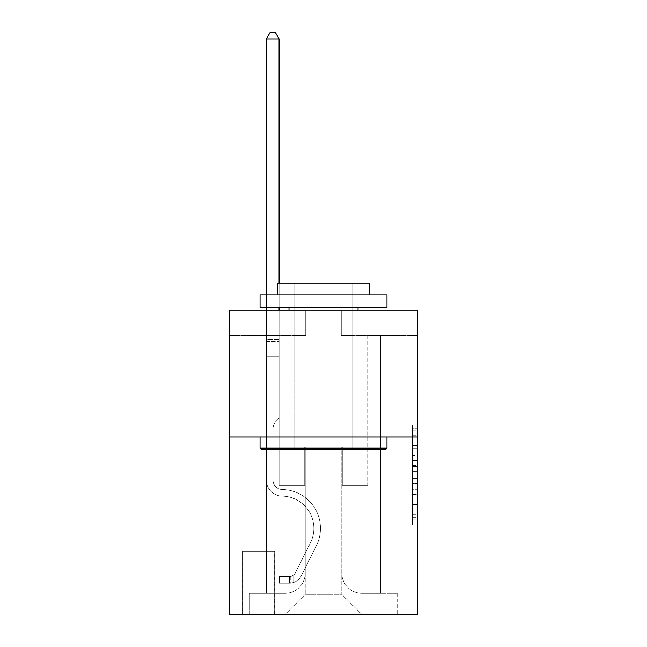 <?xml version="1.0" encoding="UTF-8"?>
<svg xmlns="http://www.w3.org/2000/svg" width="647" height="647" viewBox="0 0 647 647"><rect width="100%" height="100%" fill="white"/><g stroke="black" fill="none" stroke-linecap="round" stroke-linejoin="round"><path stroke-width="0.49" stroke-dasharray="3.23 2.43" d="M412.341 455.609L412.341 471.55L417.42 471.55L417.42 519.889L417.42 430.19L417.42 471.55L412.341 471.55L412.341 428.694L412.341 524.871L412.341 425.208L412.341 517.891L417.42 517.891L412.341 517.891L417.42 517.891L412.341 517.891L412.341 501.951L412.341 524.871L417.42 524.871L417.42 425.208L417.42 517.649L417.42 478.529L412.341 478.529L417.42 478.529L417.42 501.951L417.42 432.188L412.341 432.188L417.42 432.188L417.42 524.871L417.42 430.19L417.42 524.871L412.341 524.871L412.341 425.208L417.42 425.208L417.42 430.19L417.42 425.208L417.42 430.19L417.42 425.208L417.42 428.694L417.42 425.208L412.341 425.208L412.341 432.188L417.42 432.188L412.341 432.188L412.341 455.609L417.42 455.609M363.096 310.05L363.096 436.968L283.904 436.968L363.096 436.968L283.904 436.968L363.096 436.968L363.096 310.05L283.904 310.05L283.904 436.968L283.904 310.05L363.096 310.05M274.765 551.187L242.269 551.187L274.765 551.187L274.765 614.65L242.269 614.65L274.765 614.65M242.269 551.187L242.269 614.65M417.42 465.573L417.42 460.591L417.42 465.573L412.341 465.573L412.341 445.516L412.341 504.563L412.341 489.739L417.42 489.739L412.341 489.739L412.341 524.871L417.42 524.871L412.341 524.871L417.42 524.871L412.341 524.871L412.341 425.208L417.42 425.208L412.341 425.208L417.42 425.208L412.341 425.208L412.341 465.573L417.42 465.573M417.42 436.968L417.42 614.65L229.58 614.65L229.58 436.968L417.42 436.968L417.42 310.05L341.268 310.05L417.42 310.05L417.42 335.429L417.42 310.05L229.58 310.05L305.732 310.05L229.58 310.05L229.58 436.968L417.42 436.968L229.58 436.968M266.386 335.429L266.386 593.331L284.915 593.331A20.308 20.308 0 0 0 305.222 573.024L305.222 447.117L305.222 594.342L305.222 447.117L305.222 594.342L305.222 447.117L341.778 447.117L341.778 573.024A20.308 20.308 0 0 0 362.085 593.331L380.614 593.331L380.614 335.429L380.614 593.331L380.614 335.429L380.614 593.331L380.614 335.429L380.614 593.331L380.614 335.429L380.614 593.331L380.614 335.429L380.614 593.331L380.614 335.429L380.614 593.331L380.614 335.429L380.614 593.331L380.614 335.429L380.614 593.331L380.614 335.429L380.614 593.331L380.614 335.429L380.614 593.331L380.614 335.429L380.614 593.331L380.614 335.429L380.614 593.331L397.622 593.331L362.085 593.331L380.614 593.331L362.085 593.331L380.614 593.331L362.085 593.331L380.614 593.331L362.085 593.331L380.614 593.331L362.085 593.331L380.614 593.331L362.085 593.331L380.614 593.331L362.085 593.331L380.614 593.331L362.085 593.331L380.614 593.331L362.085 593.331L380.614 593.331L362.085 593.331L380.614 593.331L362.085 593.331L380.614 593.331L380.614 335.429L367.925 335.429L380.614 335.429L367.925 335.429L380.614 335.429L367.925 335.429L380.614 335.429L367.925 335.429L380.614 335.429L367.925 335.429L380.614 335.429L367.925 335.429L380.614 335.429L367.925 335.429L380.614 335.429L367.925 335.429L380.614 335.429L367.925 335.429L380.614 335.429L367.925 335.429L380.614 335.429L367.925 335.429L380.614 335.429L367.925 335.429L380.614 335.429L367.925 335.429L380.614 335.429L380.614 593.331L362.085 593.331A20.308 20.308 0 0 1 341.778 573.024A20.308 20.308 0 0 0 362.085 593.331A20.308 20.308 0 0 1 341.778 573.024A20.308 20.308 0 0 0 362.085 593.331A20.308 20.308 0 0 1 341.778 573.024A20.308 20.308 0 0 0 362.085 593.331A20.308 20.308 0 0 1 341.778 573.024A20.308 20.308 0 0 0 362.085 593.331A20.308 20.308 0 0 1 341.778 573.024A20.308 20.308 0 0 0 362.085 593.331A20.308 20.308 0 0 1 341.778 573.024A20.308 20.308 0 0 0 362.085 593.331A20.308 20.308 0 0 1 341.778 573.024A20.308 20.308 0 0 0 362.085 593.331A20.308 20.308 0 0 1 341.778 573.024A20.308 20.308 0 0 0 362.085 593.331A20.308 20.308 0 0 1 341.778 573.024A20.308 20.308 0 0 0 362.085 593.331A20.308 20.308 0 0 1 341.778 573.024A20.308 20.308 0 0 0 362.085 593.331A20.308 20.308 0 0 1 341.778 573.024A20.308 20.308 0 0 0 362.085 593.331A20.308 20.308 0 0 1 341.778 573.024L341.778 447.117L341.778 594.342L305.222 594.342L341.778 594.342L362.085 614.65L397.622 614.65L284.915 614.65L362.085 614.65L341.778 594.342L362.085 614.65L341.778 594.342L341.778 447.117L341.778 594.342L341.778 447.117L304.713 447.117L304.713 485.193L279.075 485.193L279.075 335.429L266.386 335.429L266.386 593.331L284.915 593.331A20.308 20.308 0 0 0 305.222 573.024L305.222 447.117L304.713 447.117L304.713 485.193L279.075 485.193L279.075 335.429L266.386 335.429L266.386 593.331L284.915 593.331L249.378 593.331L284.915 593.331L266.386 593.331L266.386 335.429L266.386 593.331L266.386 335.429L266.386 593.331L266.386 335.429L266.386 593.331L266.386 335.429L266.386 593.331L266.386 335.429L266.386 593.331L266.386 335.429L266.386 593.331L266.386 335.429L266.386 593.331L266.386 335.429L266.386 593.331L266.386 335.429L266.386 593.331L266.386 335.429L266.386 593.331L266.386 335.429L279.075 335.429L266.386 335.429L279.075 335.429L266.386 335.429L279.075 335.429L266.386 335.429L279.075 335.429L266.386 335.429L279.075 335.429L266.386 335.429L279.075 335.429L266.386 335.429L279.075 335.429L266.386 335.429L279.075 335.429L266.386 335.429L279.075 335.429L266.386 335.429L279.075 335.429L266.386 335.429L279.075 335.429L266.386 335.429L279.075 335.429L266.386 335.429L266.386 593.331L266.386 335.429M305.222 573.024L305.222 447.117L304.713 447.117L304.713 485.193L279.075 485.193L279.075 335.429L279.075 485.193L279.075 335.429L279.075 485.193L279.075 335.429L279.075 485.193L279.075 335.429L279.075 485.193L279.075 335.429L279.075 485.193L279.075 335.429L279.075 485.193L279.075 335.429L279.075 485.193L279.075 335.429L279.075 485.193L279.075 335.429L279.075 485.193L279.075 335.429L279.075 485.193L279.075 335.429L279.075 485.193L279.075 335.429L279.075 485.193L304.713 485.193L279.075 485.193L304.713 485.193L279.075 485.193L304.713 485.193L279.075 485.193L304.713 485.193L279.075 485.193L304.713 485.193L279.075 485.193L304.713 485.193L279.075 485.193L304.713 485.193L279.075 485.193L304.713 485.193L279.075 485.193L304.713 485.193L279.075 485.193L304.713 485.193L279.075 485.193L304.713 485.193L279.075 485.193L304.713 485.193L304.713 447.117L304.713 485.193L304.713 447.117L304.713 485.193L304.713 447.117L304.713 485.193L304.713 447.117L304.713 485.193L304.713 447.117L304.713 485.193L304.713 447.117L304.713 485.193L304.713 447.117L304.713 485.193L304.713 447.117L304.713 485.193L304.713 447.117L304.713 485.193L304.713 447.117L304.713 485.193L304.713 447.117L304.713 485.193L304.713 447.117L305.222 447.117L304.713 447.117L305.222 447.117L304.713 447.117L305.222 447.117L304.713 447.117L305.222 447.117L304.713 447.117L305.222 447.117L304.713 447.117L305.222 447.117L304.713 447.117L305.222 447.117L304.713 447.117L305.222 447.117L304.713 447.117L305.222 447.117L304.713 447.117L305.222 447.117L304.713 447.117L305.222 447.117L304.713 447.117L305.222 447.117L305.222 573.024A20.308 20.308 0 0 1 284.915 593.331A20.308 20.308 0 0 0 305.222 573.024A20.308 20.308 0 0 1 284.915 593.331A20.308 20.308 0 0 0 305.222 573.024A20.308 20.308 0 0 1 284.915 593.331A20.308 20.308 0 0 0 305.222 573.024A20.308 20.308 0 0 1 284.915 593.331A20.308 20.308 0 0 0 305.222 573.024A20.308 20.308 0 0 1 284.915 593.331A20.308 20.308 0 0 0 305.222 573.024A20.308 20.308 0 0 1 284.915 593.331A20.308 20.308 0 0 0 305.222 573.024A20.308 20.308 0 0 1 284.915 593.331A20.308 20.308 0 0 0 305.222 573.024A20.308 20.308 0 0 1 284.915 593.331A20.308 20.308 0 0 0 305.222 573.024A20.308 20.308 0 0 1 284.915 593.331A20.308 20.308 0 0 0 305.222 573.024A20.308 20.308 0 0 1 284.915 593.331A20.308 20.308 0 0 0 305.222 573.024A20.308 20.308 0 0 1 284.915 593.331A20.308 20.308 0 0 0 305.222 573.024M417.42 335.429L341.268 335.429L417.42 335.429M229.58 335.429L305.732 335.429L229.58 335.429L229.58 310.05L229.58 335.429M242.779 614.65L274.255 614.65L242.779 614.65L242.779 551.187L274.255 551.187L274.255 614.65L274.255 551.187L242.779 551.187L242.779 614.65M249.378 614.65L284.915 614.65L305.222 594.342L284.915 614.65L305.222 594.342L284.915 614.65L249.378 614.65L249.378 593.331L249.378 614.65M342.287 447.117L341.778 447.117L342.287 447.117L341.778 447.117L342.287 447.117L341.778 447.117L342.287 447.117L341.778 447.117L342.287 447.117L341.778 447.117L342.287 447.117L341.778 447.117L342.287 447.117L341.778 447.117L342.287 447.117L341.778 447.117L342.287 447.117L341.778 447.117L342.287 447.117L341.778 447.117L342.287 447.117L341.778 447.117L342.287 447.117L341.778 447.117L342.287 447.117L341.778 447.117L342.287 447.117L342.287 485.193L342.287 447.117M341.268 335.429L341.268 310.05L341.268 335.429M305.732 335.429L305.732 310.05L305.732 335.429M397.622 593.331L397.622 614.65L397.622 593.331M367.925 335.429L367.925 485.193L342.287 485.193L367.925 485.193L342.287 485.193L367.925 485.193L342.287 485.193L367.925 485.193L342.287 485.193L367.925 485.193L342.287 485.193L367.925 485.193L342.287 485.193L367.925 485.193L342.287 485.193L367.925 485.193L342.287 485.193L367.925 485.193L342.287 485.193L367.925 485.193L342.287 485.193L367.925 485.193L342.287 485.193L367.925 485.193L342.287 485.193L367.925 485.193L342.287 485.193L367.925 485.193L367.925 335.429M412.341 471.55L417.42 471.55L412.341 471.55M412.341 428.694L412.341 425.208L412.341 428.694L417.42 428.694L412.341 428.694M412.341 504.312L412.341 483.511L412.341 504.312L417.42 504.312L412.341 504.312M412.341 483.511L412.341 478.529L417.42 478.529L412.341 478.529L412.341 483.511L417.42 483.511L412.341 483.511M412.341 445.516L412.341 432.188L412.341 445.516L417.42 445.516L412.341 445.516M412.341 425.208L417.42 425.208L412.341 425.208L412.341 430.19L412.341 425.208L417.42 425.208M412.341 524.871L417.42 524.871L412.341 524.871L412.341 519.889L412.341 524.871M272.985 471.995L272.985 475.044L266.386 475.044L266.386 471.995L266.386 480.131L266.386 38.949L266.386 356.246L266.386 38.949L279.075 38.949L279.075 339.489L279.075 38.949L266.386 38.949L270.195 32.35L275.274 32.35L270.195 32.35L266.386 38.949L266.386 356.246L266.386 38.949L279.075 38.949L275.274 32.35L279.075 38.949L279.075 356.246L266.386 356.246L266.386 38.949L270.195 32.35L275.274 32.35L270.195 32.35L266.386 38.949L266.386 356.246L266.386 38.949L279.075 38.949L266.386 38.949L270.195 32.35L275.274 32.35L279.075 38.949L275.274 32.35L270.195 32.35L266.386 38.949L266.386 356.246L266.386 38.949L279.075 38.949L279.075 339.489L279.075 38.949L266.386 38.949L270.195 32.35L275.274 32.35L279.075 38.949L275.274 32.35L270.195 32.35L266.386 38.949L266.386 356.246L266.386 38.949L279.075 38.949L279.075 341.39L279.075 38.949L266.386 38.949L270.195 32.35L275.274 32.35L279.075 38.949L275.274 32.35L270.195 32.35L266.386 38.949L266.386 356.246L266.386 38.949L279.075 38.949L279.075 418.18L276.22 421.043A11.031 11.031 0 0 0 272.985 428.84A11.031 11.031 0 0 1 276.22 421.043L279.075 418.18L279.075 356.246L266.386 356.246L266.386 341.39L266.386 480.131A15.989 15.989 0 0 0 282.124 496.12A15.989 15.989 0 0 1 266.386 480.131L266.386 356.246L279.075 356.246L279.075 38.949L266.386 38.949L270.195 32.35L275.274 32.35L279.075 38.949L275.274 32.35L270.195 32.35L266.386 38.949L266.386 341.39L266.386 38.949L279.075 38.949L279.075 418.18L276.22 421.043A11.031 11.031 0 0 0 272.985 428.84A11.031 11.031 0 0 1 276.22 421.043L279.075 418.18L279.075 356.246L266.386 356.246L266.386 480.131A15.989 15.989 0 0 0 282.124 496.12A15.989 15.989 0 0 1 266.386 480.131L266.386 356.246L279.075 356.246L279.075 38.949L266.386 38.949L270.195 32.35L275.274 32.35L279.075 38.949L275.274 32.35L270.195 32.35L266.386 38.949L266.386 356.246L279.075 356.246L279.075 418.18L276.22 421.043A11.031 11.031 0 0 0 272.985 428.84A11.031 11.031 0 0 1 276.22 421.043L279.075 418.18L279.075 341.39L279.075 356.246L266.386 356.246L266.386 480.131A15.989 15.989 0 0 0 282.124 496.12A15.989 15.989 0 0 1 266.386 480.131L266.386 356.246L279.075 356.246L279.075 418.18L276.22 421.043A11.031 11.031 0 0 0 272.985 428.84A11.031 11.031 0 0 1 276.22 421.043L279.075 418.18L279.075 339.489L279.075 356.246L266.386 356.246L266.386 480.131A15.989 15.989 0 0 0 282.124 496.12A32.237 32.237 0 0 1 310.423 542.833A32.237 32.237 0 0 0 282.124 496.12A15.989 15.989 0 0 1 266.386 480.131L266.386 356.246L279.075 356.246L279.075 418.18L276.22 421.043A11.031 11.031 0 0 0 272.985 428.84A11.031 11.031 0 0 1 276.22 421.043L279.075 418.18L279.075 38.949L279.075 356.246L266.386 356.246L266.386 480.131A15.989 15.989 0 0 0 282.124 496.12A15.989 15.989 0 0 1 266.386 480.131L266.386 356.246L279.075 356.246L279.075 418.18L276.22 421.043A11.031 11.031 0 0 0 272.985 428.84A11.031 11.031 0 0 1 276.22 421.043L279.075 418.18L279.075 38.949L266.386 38.949L279.075 38.949L275.274 32.35L279.075 38.949L279.075 356.246L266.386 356.246L266.386 480.131A15.989 15.989 0 0 0 282.124 496.12A15.989 15.989 0 0 1 266.386 480.131L266.386 356.246L279.075 356.246L279.075 418.18L276.22 421.043A11.031 11.031 0 0 0 272.985 428.84A11.031 11.031 0 0 1 276.22 421.043L279.075 418.18L279.075 38.949L266.386 38.949L270.195 32.35L275.274 32.35L270.195 32.35L266.386 38.949L266.386 339.489L266.386 38.949L279.075 38.949L275.274 32.35L279.075 38.949L279.075 356.246L266.386 356.246L266.386 480.131A15.989 15.989 0 0 0 282.124 496.12A32.237 32.237 0 0 1 310.423 542.833A32.237 32.237 0 0 0 282.124 496.12A15.989 15.989 0 0 1 266.386 480.131L266.386 356.246L279.075 356.246L279.075 418.18L276.22 421.043A11.031 11.031 0 0 0 272.985 428.84A11.031 11.031 0 0 1 276.22 421.043L279.075 418.18L279.075 38.949L266.386 38.949L270.195 32.35L275.274 32.35L270.195 32.35L266.386 38.949L266.386 341.39L266.386 38.949L279.075 38.949L275.274 32.35L279.075 38.949L279.075 356.246L266.386 356.246L266.386 480.131A15.989 15.989 0 0 0 282.124 496.12A15.989 15.989 0 0 1 266.386 480.131L266.386 356.246L279.075 356.246L279.075 418.18L276.22 421.043A11.031 11.031 0 0 0 272.985 428.84A11.031 11.031 0 0 1 276.22 421.043L279.075 418.18L279.075 38.949L266.386 38.949L270.195 32.35L275.274 32.35L270.195 32.35L266.386 38.949L266.386 480.131A15.989 15.989 0 0 0 282.124 496.12A15.989 15.989 0 0 1 266.386 480.131L266.386 356.246L279.075 356.246L279.075 418.18L276.22 421.043A11.031 11.031 0 0 0 272.985 428.84A11.031 11.031 0 0 1 276.22 421.043L279.075 418.18L279.075 356.246L266.386 356.246L266.386 480.131A15.989 15.989 0 0 0 282.124 496.12A32.237 32.237 0 0 1 310.423 542.833A32.237 32.237 0 0 0 282.124 496.12A15.989 15.989 0 0 1 266.386 480.131L266.386 356.246L279.075 356.246L279.075 341.39L279.075 418.18L276.22 421.043A11.031 11.031 0 0 0 272.985 428.84A11.031 11.031 0 0 1 276.22 421.043L279.075 418.18L279.075 356.246L266.386 356.246L266.386 480.131A15.989 15.989 0 0 0 282.124 496.12A15.989 15.989 0 0 1 266.386 480.131L266.386 356.246L279.075 356.246L279.075 339.489L279.075 418.18L276.22 421.043A11.031 11.031 0 0 0 272.985 428.84A11.031 11.031 0 0 1 276.22 421.043L279.075 418.18L279.075 356.246L266.386 356.246L266.386 480.131A15.989 15.989 0 0 0 282.124 496.12A15.989 15.989 0 0 1 266.386 480.131L266.386 356.246L279.075 356.246L279.075 38.949L275.274 32.35L279.075 38.949L279.075 418.18L276.22 421.043A11.031 11.031 0 0 0 272.985 428.84A11.031 11.031 0 0 1 276.22 421.043L279.075 418.18L279.075 356.246L266.386 356.246L266.386 480.131L266.386 475.044L272.985 475.044L272.985 471.995L266.386 471.995L272.985 471.995L272.985 480.131L272.985 428.84L272.985 480.131A9.39 9.39 0 0 0 282.229 489.52A9.39 9.39 0 0 1 272.985 480.131L272.985 428.84L272.985 480.131L272.985 471.995L266.386 471.995L272.985 471.995L272.985 480.131A9.39 9.39 0 0 0 282.229 489.52A9.39 9.39 0 0 1 272.985 480.131L272.985 428.84L272.985 480.131A9.39 9.39 0 0 0 282.229 489.52A9.39 9.39 0 0 1 272.985 480.131L272.985 428.84L272.985 480.131L272.985 471.995L266.386 471.995L272.985 471.995L272.985 480.131A9.39 9.39 0 0 0 282.229 489.52A38.836 38.836 0 0 1 316.318 545.793A38.836 38.836 0 0 0 282.229 489.52A9.39 9.39 0 0 1 272.985 480.131L272.985 428.84L272.985 480.131A9.39 9.39 0 0 0 282.229 489.52A9.39 9.39 0 0 1 272.985 480.131L272.985 428.84L272.985 480.131L272.985 471.995L266.386 471.995L272.985 471.995L272.985 480.131A9.39 9.39 0 0 0 282.229 489.52A9.39 9.39 0 0 1 272.985 480.131L272.985 428.84L272.985 480.131A9.39 9.39 0 0 0 282.229 489.52A38.836 38.836 0 0 1 316.318 545.793A38.836 38.836 0 0 0 282.229 489.52A9.39 9.39 0 0 1 272.985 480.131L272.985 428.84L272.985 480.131L272.985 471.995L266.386 471.995L272.985 471.995L272.985 480.131A9.39 9.39 0 0 0 282.229 489.52A9.39 9.39 0 0 1 272.985 480.131L272.985 428.84L272.985 480.131A9.39 9.39 0 0 0 282.229 489.52A9.39 9.39 0 0 1 272.985 480.131L272.985 428.84L272.985 480.131L272.985 471.995L266.386 471.995L272.985 471.995L272.985 480.131A9.39 9.39 0 0 0 282.229 489.52A38.836 38.836 0 0 1 316.318 545.793A38.836 38.836 0 0 0 282.229 489.52A9.39 9.39 0 0 1 272.985 480.131L272.985 428.84L272.985 480.131A9.39 9.39 0 0 0 282.229 489.52A9.39 9.39 0 0 1 272.985 480.131L272.985 428.84L272.985 480.131L272.985 471.995L266.386 471.995M289.484 583.173A13.45 13.45 0 0 0 301.251 575.765L316.318 545.793A38.836 38.836 0 0 0 282.229 489.52A9.39 9.39 0 0 1 272.985 480.131A9.39 9.39 0 0 0 282.229 489.52A38.836 38.836 0 0 1 316.318 545.793A38.836 38.836 0 0 0 282.229 489.52A9.39 9.39 0 0 1 272.985 480.131L272.985 428.84L272.985 480.131A9.39 9.39 0 0 0 282.229 489.52A9.39 9.39 0 0 1 272.985 480.131A9.39 9.39 0 0 0 282.229 489.52A38.836 38.836 0 0 1 316.318 545.793A38.836 38.836 0 0 0 282.229 489.52A9.39 9.39 0 0 1 272.985 480.131A9.39 9.39 0 0 0 282.229 489.52A9.39 9.39 0 0 1 272.985 480.131A9.39 9.39 0 0 0 282.229 489.52A38.836 38.836 0 0 1 316.318 545.793L301.251 575.765L316.318 545.793A38.836 38.836 0 0 0 282.229 489.52A9.39 9.39 0 0 1 272.985 480.131A9.39 9.39 0 0 0 282.229 489.52A38.836 38.836 0 0 1 316.318 545.793A38.836 38.836 0 0 0 282.229 489.52A9.39 9.39 0 0 1 272.985 480.131A9.39 9.39 0 0 0 282.229 489.52A9.39 9.39 0 0 1 272.985 480.131A9.39 9.39 0 0 0 282.229 489.52A38.836 38.836 0 0 1 316.318 545.793A38.836 38.836 0 0 0 282.229 489.52A9.39 9.39 0 0 1 272.985 480.131A9.39 9.39 0 0 0 282.229 489.52A38.836 38.836 0 0 1 316.318 545.793L301.251 575.765A13.45 13.45 0 0 1 293.293 582.543A13.45 13.45 0 0 0 301.251 575.765L316.318 545.793A38.836 38.836 0 0 0 282.229 489.52A9.39 9.39 0 0 1 272.985 480.131A9.39 9.39 0 0 0 282.229 489.52A9.39 9.39 0 0 1 272.985 480.131A9.39 9.39 0 0 0 282.229 489.52A38.836 38.836 0 0 1 316.318 545.793A38.836 38.836 0 0 0 282.229 489.52A9.39 9.39 0 0 1 272.985 480.131A9.39 9.39 0 0 0 282.229 489.52A38.836 38.836 0 0 1 316.318 545.793A38.836 38.836 0 0 0 282.229 489.52A9.39 9.39 0 0 1 272.985 480.131A9.39 9.39 0 0 0 282.229 489.52A9.39 9.39 0 0 1 272.985 480.131A9.39 9.39 0 0 0 282.229 489.52A38.836 38.836 0 0 1 316.318 545.793L301.251 575.765L316.318 545.793A38.836 38.836 0 0 0 282.229 489.52A9.39 9.39 0 0 1 272.985 480.131A9.39 9.39 0 0 0 282.229 489.52A38.836 38.836 0 0 1 316.318 545.793A38.836 38.836 0 0 0 282.229 489.52A38.836 38.836 0 0 1 316.318 545.793L301.251 575.765L316.318 545.793A38.836 38.836 0 0 0 282.229 489.52A38.836 38.836 0 0 1 316.318 545.793A38.836 38.836 0 0 0 282.229 489.52A38.836 38.836 0 0 1 316.318 545.793L301.251 575.765A13.45 13.45 0 0 1 293.293 582.543C289.379 583.376 289.379 583.376 293.293 582.543C289.379 583.376 289.379 583.376 293.293 582.543A13.45 13.45 0 0 0 301.251 575.765L316.318 545.793A38.836 38.836 0 0 0 282.229 489.52A38.836 38.836 0 0 1 316.318 545.793L301.251 575.765L316.318 545.793A38.836 38.836 0 0 0 282.229 489.52A38.836 38.836 0 0 1 316.318 545.793A38.836 38.836 0 0 0 282.229 489.52A38.836 38.836 0 0 1 316.318 545.793L301.251 575.765L316.318 545.793A38.836 38.836 0 0 0 282.229 489.52A38.836 38.836 0 0 1 316.318 545.793L301.251 575.765A13.45 13.45 0 0 1 293.293 582.543C289.379 583.376 289.379 583.376 293.293 582.543C289.379 583.376 289.379 583.376 293.293 582.543A13.45 13.45 0 0 0 301.251 575.765L316.318 545.793A38.836 38.836 0 0 0 282.229 489.52A38.836 38.836 0 0 1 316.318 545.793A38.836 38.836 0 0 0 282.229 489.52A38.836 38.836 0 0 1 316.318 545.793L301.251 575.765L316.318 545.793A38.836 38.836 0 0 0 282.229 489.52A38.836 38.836 0 0 1 316.318 545.793L301.251 575.765L316.318 545.793A38.836 38.836 0 0 0 282.229 489.52A38.836 38.836 0 0 1 316.318 545.793A38.836 38.836 0 0 0 282.229 489.52A38.836 38.836 0 0 1 316.318 545.793L301.251 575.765A13.45 13.45 0 0 1 293.293 582.543C289.379 583.376 289.379 583.376 293.293 582.543C289.379 583.376 289.379 583.376 293.293 582.543A13.45 13.45 0 0 0 301.251 575.765L316.318 545.793A38.836 38.836 0 0 0 282.229 489.52A38.836 38.836 0 0 1 316.318 545.793L301.251 575.765A13.45 13.45 0 0 1 293.293 582.543C289.379 583.376 289.379 583.376 293.293 582.543C289.379 583.376 289.379 583.376 293.293 582.543A13.45 13.45 0 0 0 301.251 575.765L316.318 545.793L301.251 575.765A13.45 13.45 0 0 1 293.293 582.543C289.379 583.376 289.379 583.376 293.293 582.543C289.379 583.376 289.379 583.376 293.293 582.543A13.45 13.45 0 0 0 301.251 575.765L316.318 545.793L301.251 575.765A13.45 13.45 0 0 1 293.293 582.543C289.379 583.376 289.379 583.376 293.293 582.543C289.379 583.376 289.379 583.376 293.293 582.543A13.45 13.45 0 0 0 301.251 575.765L316.318 545.793L301.251 575.765A13.45 13.45 0 0 1 293.293 582.543C289.379 583.376 289.379 583.376 293.293 582.543C289.379 583.376 289.379 583.376 293.293 582.543A13.45 13.45 0 0 0 301.251 575.765L316.318 545.793L301.251 575.765A13.45 13.45 0 0 1 293.293 582.543C289.379 583.376 289.379 583.376 293.293 582.543C289.379 583.376 289.379 583.376 293.293 582.543A13.45 13.45 0 0 0 301.251 575.765L316.318 545.793L301.251 575.765A13.45 13.45 0 0 1 293.293 582.543C289.379 583.376 289.379 583.376 293.293 582.543C289.379 583.376 289.379 583.376 293.293 582.543A13.45 13.45 0 0 0 301.251 575.765L316.318 545.793L301.251 575.765A13.45 13.45 0 0 1 293.293 582.543C289.379 583.376 289.379 583.376 293.293 582.543C289.379 583.376 289.379 583.376 293.293 582.543A13.45 13.45 0 0 0 301.251 575.765L316.318 545.793L301.251 575.765A13.45 13.45 0 0 1 293.293 582.543C289.379 583.376 289.379 583.376 293.293 582.543C289.379 583.376 289.379 583.376 293.293 582.543A13.45 13.45 0 0 0 301.251 575.765L316.318 545.793L301.251 575.765A13.45 13.45 0 0 1 293.293 582.543C289.379 583.376 289.379 583.376 293.293 582.543C289.379 583.376 289.379 583.376 293.293 582.543A13.45 13.45 0 0 0 301.251 575.765A13.45 13.45 0 0 1 289.484 583.173L289.484 576.566A6.85 6.85 0 0 0 295.356 572.797L310.423 542.833A32.237 32.237 0 0 0 282.124 496.12A32.237 32.237 0 0 1 310.423 542.833A32.237 32.237 0 0 0 282.124 496.12A15.989 15.989 0 0 1 266.386 480.131A15.989 15.989 0 0 0 282.124 496.12A15.989 15.989 0 0 1 266.386 480.131A15.989 15.989 0 0 0 282.124 496.12A32.237 32.237 0 0 1 310.423 542.833A32.237 32.237 0 0 0 282.124 496.12A15.989 15.989 0 0 1 266.386 480.131A15.989 15.989 0 0 0 282.124 496.12A15.989 15.989 0 0 1 266.386 480.131A15.989 15.989 0 0 0 282.124 496.12A32.237 32.237 0 0 1 310.423 542.833L295.356 572.797L310.423 542.833A32.237 32.237 0 0 0 282.124 496.12A15.989 15.989 0 0 1 266.386 480.131A15.989 15.989 0 0 0 282.124 496.12A32.237 32.237 0 0 1 310.423 542.833A32.237 32.237 0 0 0 282.124 496.12A15.989 15.989 0 0 1 266.386 480.131A15.989 15.989 0 0 0 282.124 496.12A15.989 15.989 0 0 1 266.386 480.131A15.989 15.989 0 0 0 282.124 496.12A32.237 32.237 0 0 1 310.423 542.833A32.237 32.237 0 0 0 282.124 496.12A15.989 15.989 0 0 1 266.386 480.131A15.989 15.989 0 0 0 282.124 496.12A32.237 32.237 0 0 1 310.423 542.833L295.356 572.797A6.85 6.85 0 0 1 293.293 575.24C289.452 577.011 289.452 577.011 293.293 575.24C289.452 577.011 289.452 577.011 293.293 575.24A6.85 6.85 0 0 0 295.356 572.797L310.423 542.833A32.237 32.237 0 0 0 282.124 496.12A15.989 15.989 0 0 1 266.386 480.131A15.989 15.989 0 0 0 282.124 496.12A15.989 15.989 0 0 1 266.386 480.131A15.989 15.989 0 0 0 282.124 496.12A32.237 32.237 0 0 1 310.423 542.833A32.237 32.237 0 0 0 282.124 496.12A15.989 15.989 0 0 1 266.386 480.131A15.989 15.989 0 0 0 282.124 496.12A32.237 32.237 0 0 1 310.423 542.833A32.237 32.237 0 0 0 282.124 496.12A15.989 15.989 0 0 1 266.386 480.131A15.989 15.989 0 0 0 282.124 496.12A15.989 15.989 0 0 1 266.386 480.131A15.989 15.989 0 0 0 282.124 496.12A32.237 32.237 0 0 1 310.423 542.833L295.356 572.797L310.423 542.833A32.237 32.237 0 0 0 282.124 496.12A15.989 15.989 0 0 1 266.386 480.131A15.989 15.989 0 0 0 282.124 496.12A32.237 32.237 0 0 1 310.423 542.833A32.237 32.237 0 0 0 282.124 496.12A32.237 32.237 0 0 1 310.423 542.833L295.356 572.797L310.423 542.833A32.237 32.237 0 0 0 282.124 496.12A32.237 32.237 0 0 1 310.423 542.833A32.237 32.237 0 0 0 282.124 496.12A32.237 32.237 0 0 1 310.423 542.833L295.356 572.797A6.85 6.85 0 0 1 293.293 575.24C289.452 577.011 289.452 577.011 293.293 575.24C289.452 577.011 289.452 577.011 293.293 575.24A6.85 6.85 0 0 0 295.356 572.797L310.423 542.833A32.237 32.237 0 0 0 282.124 496.12A32.237 32.237 0 0 1 310.423 542.833L295.356 572.797L310.423 542.833A32.237 32.237 0 0 0 282.124 496.12A32.237 32.237 0 0 1 310.423 542.833A32.237 32.237 0 0 0 282.124 496.12A32.237 32.237 0 0 1 310.423 542.833L295.356 572.797L310.423 542.833A32.237 32.237 0 0 0 282.124 496.12A32.237 32.237 0 0 1 310.423 542.833L295.356 572.797A6.85 6.85 0 0 1 293.293 575.24C289.452 577.011 289.452 577.011 293.293 575.24C289.452 577.011 289.452 577.011 293.293 575.24A6.85 6.85 0 0 0 295.356 572.797L310.423 542.833A32.237 32.237 0 0 0 282.124 496.12A32.237 32.237 0 0 1 310.423 542.833A32.237 32.237 0 0 0 282.124 496.12A32.237 32.237 0 0 1 310.423 542.833L295.356 572.797L310.423 542.833A32.237 32.237 0 0 0 282.124 496.12A32.237 32.237 0 0 1 310.423 542.833L295.356 572.797L310.423 542.833A32.237 32.237 0 0 0 282.124 496.12A32.237 32.237 0 0 1 310.423 542.833A32.237 32.237 0 0 0 282.124 496.12A32.237 32.237 0 0 1 310.423 542.833L295.356 572.797A6.85 6.85 0 0 1 293.293 575.24C289.452 577.011 289.452 577.011 293.293 575.24C289.452 577.011 289.452 577.011 293.293 575.24A6.85 6.85 0 0 0 295.356 572.797L310.423 542.833A32.237 32.237 0 0 0 282.124 496.12A32.237 32.237 0 0 1 310.423 542.833L295.356 572.797A6.85 6.85 0 0 1 293.293 575.24C289.452 577.011 289.452 577.011 293.293 575.24C289.452 577.011 289.452 577.011 293.293 575.24A6.85 6.85 0 0 0 295.356 572.797L310.423 542.833L295.356 572.797A6.85 6.85 0 0 1 293.293 575.24C289.452 577.011 289.452 577.011 293.293 575.24C289.452 577.011 289.452 577.011 293.293 575.24A6.85 6.85 0 0 0 295.356 572.797L310.423 542.833L295.356 572.797A6.85 6.85 0 0 1 293.293 575.24C289.452 577.011 289.452 577.011 293.293 575.24C289.452 577.011 289.452 577.011 293.293 575.24A6.85 6.85 0 0 0 295.356 572.797L310.423 542.833L295.356 572.797A6.85 6.85 0 0 1 293.293 575.24C289.452 577.011 289.452 577.011 293.293 575.24C289.452 577.011 289.452 577.011 293.293 575.24A6.85 6.85 0 0 0 295.356 572.797L310.423 542.833L295.356 572.797A6.85 6.85 0 0 1 293.293 575.24C289.452 577.011 289.452 577.011 293.293 575.24C289.452 577.011 289.452 577.011 293.293 575.24A6.85 6.85 0 0 0 295.356 572.797L310.423 542.833L295.356 572.797A6.85 6.85 0 0 1 293.293 575.24C289.452 577.011 289.452 577.011 293.293 575.24C289.452 577.011 289.452 577.011 293.293 575.24A6.85 6.85 0 0 0 295.356 572.797L310.423 542.833L295.356 572.797A6.85 6.85 0 0 1 293.293 575.24C289.452 577.011 289.452 577.011 293.293 575.24C289.452 577.011 289.452 577.011 293.293 575.24A6.85 6.85 0 0 0 295.356 572.797L310.423 542.833L295.356 572.797A6.85 6.85 0 0 1 293.293 575.24C289.452 577.011 289.452 577.011 293.293 575.24C289.452 577.011 289.452 577.011 293.293 575.24A6.85 6.85 0 0 0 295.356 572.797L310.423 542.833L295.356 572.797A6.85 6.85 0 0 1 293.293 575.24C289.452 577.011 289.452 577.011 293.293 575.24C289.452 577.011 289.452 577.011 293.293 575.24A6.85 6.85 0 0 0 295.356 572.797A6.85 6.85 0 0 1 289.484 576.566L289.484 583.173L279.334 583.173L289.484 583.173A13.45 13.45 0 0 0 301.251 575.765A13.45 13.45 0 0 1 289.484 583.173L289.484 576.566L279.334 576.574L289.484 576.566A6.85 6.85 0 0 0 295.356 572.797A6.85 6.85 0 0 1 289.484 576.566L289.484 583.173L279.334 583.173L279.334 576.574L279.334 583.173L289.484 583.173A13.45 13.45 0 0 0 301.251 575.765A13.45 13.45 0 0 1 289.484 583.173L289.484 576.566L279.334 576.574L289.484 576.566A6.85 6.85 0 0 0 295.356 572.797A6.85 6.85 0 0 1 289.484 576.566L289.484 583.173L279.334 583.173L279.334 576.574L279.334 583.173L289.484 583.173A13.45 13.45 0 0 0 301.251 575.765A13.45 13.45 0 0 1 289.484 583.173L289.484 576.566L279.334 576.574L289.484 576.566A6.85 6.85 0 0 0 295.356 572.797A6.85 6.85 0 0 1 289.484 576.566L289.484 583.173L279.334 583.173L279.334 576.574L279.334 583.173L289.484 583.173A13.45 13.45 0 0 0 301.251 575.765A13.45 13.45 0 0 1 289.484 583.173L289.484 576.566L279.334 576.574L289.484 576.566A6.85 6.85 0 0 0 295.356 572.797A6.85 6.85 0 0 1 289.484 576.566L289.484 583.173L279.334 583.173L279.334 576.574L279.334 583.173L289.484 583.173A13.45 13.45 0 0 0 301.251 575.765A13.45 13.45 0 0 1 289.484 583.173L289.484 576.566L279.334 576.574L289.484 576.566A6.85 6.85 0 0 0 295.356 572.797A6.85 6.85 0 0 1 289.484 576.566L289.484 583.173L279.334 583.173L279.334 576.574L279.334 583.173L289.484 583.173A13.45 13.45 0 0 0 301.251 575.765A13.45 13.45 0 0 1 289.484 583.173L289.484 576.566L279.334 576.574L289.484 576.566A6.85 6.85 0 0 0 295.356 572.797A6.85 6.85 0 0 1 289.484 576.566L289.484 583.173L279.334 583.173L279.334 576.574L279.334 583.173L289.484 583.173A13.45 13.45 0 0 0 301.251 575.765A13.45 13.45 0 0 1 289.484 583.173L289.484 576.566L279.334 576.574L289.484 576.566A6.85 6.85 0 0 0 295.356 572.797A6.85 6.85 0 0 1 289.484 576.566L289.484 583.173L279.334 583.173L279.334 576.574L279.334 583.173L289.484 583.173A13.45 13.45 0 0 0 301.251 575.765A13.45 13.45 0 0 1 289.484 583.173L289.484 576.566L279.334 576.574L289.484 576.566A6.85 6.85 0 0 0 295.356 572.797A6.85 6.85 0 0 1 289.484 576.566L289.484 583.173L279.334 583.173L279.334 576.574L279.334 583.173L289.484 583.173A13.45 13.45 0 0 0 301.251 575.765A13.45 13.45 0 0 1 289.484 583.173L289.484 576.566L279.334 576.574L289.484 576.566A6.85 6.85 0 0 0 295.356 572.797A6.85 6.85 0 0 1 289.484 576.566L289.484 583.173L279.334 583.173L279.334 576.574L279.334 583.173L289.484 583.173A13.45 13.45 0 0 0 301.251 575.765A13.45 13.45 0 0 1 289.484 583.173L289.484 576.566L279.334 576.574L289.484 576.566A6.85 6.85 0 0 0 295.356 572.797A6.85 6.85 0 0 1 289.484 576.566L289.484 583.173L279.334 583.173L279.334 576.574L279.334 583.173L289.484 583.173A13.45 13.45 0 0 0 301.251 575.765A13.45 13.45 0 0 1 289.484 583.173L289.484 576.566L279.334 576.574L289.484 576.566A6.85 6.85 0 0 0 295.356 572.797A6.85 6.85 0 0 1 289.484 576.566L289.484 583.173L279.334 583.173L279.334 576.574L279.334 583.173L289.484 583.173A13.45 13.45 0 0 0 301.251 575.765A13.45 13.45 0 0 1 289.484 583.173L289.484 576.566L279.334 576.574L289.484 576.566A6.85 6.85 0 0 0 295.356 572.797A6.85 6.85 0 0 1 289.484 576.566L289.484 583.173L279.334 583.173L279.334 576.574L279.334 583.173L289.484 583.173M261.566 449.657L385.434 449.657L386.963 448.136L260.037 448.136L386.963 448.136L260.037 448.136L261.566 449.657L385.434 449.657L261.566 449.657M294.053 448.136L292.533 449.657L354.467 449.657L292.533 449.657L354.467 449.657L292.533 449.657L294.053 448.136L294.053 283.143L352.947 283.143L294.053 283.143L352.947 283.143L294.053 283.143L294.053 448.136L352.947 448.136L354.467 449.657L352.947 448.136L294.053 448.136L352.947 448.136L352.947 283.143L352.947 448.136L294.053 448.136M386.963 294.814L260.037 294.814L260.037 307.511L386.963 307.511L260.037 307.511L386.963 307.511L386.963 294.814L260.037 294.814L386.963 294.814M277.806 294.814L369.194 294.814L369.194 283.143L277.806 283.143L369.194 283.143L277.806 283.143L277.806 294.814L369.194 294.814M260.037 436.968L386.963 436.968L260.037 436.968L386.963 436.968L260.037 436.968L260.037 448.136M386.963 436.968L386.963 448.136M288.974 307.511L358.026 307.511L288.974 307.511L358.026 307.511L288.974 307.511L288.974 436.968L358.026 436.968L288.974 436.968L358.026 436.968L288.974 436.968L288.974 310.05M358.026 307.511L358.026 310.05M266.386 310.05L266.386 38.949L279.075 38.949L266.386 38.949L270.195 32.35L275.274 32.35L270.195 32.35L266.386 38.949L266.386 339.489L266.386 38.949L279.075 38.949L275.274 32.35L279.075 38.949L279.075 339.489L279.075 38.949L266.386 38.949L270.195 32.35L275.274 32.35L270.195 32.35L266.386 38.949L279.075 38.949L275.274 32.35L279.075 38.949L279.075 310.05M279.334 576.574L289.233 576.574L279.334 576.574L279.334 583.173L279.334 576.574M266.386 339.489L266.386 341.39L266.386 339.489L279.075 339.489L266.386 339.489M266.386 294.814L266.386 307.511M293.293 582.543C289.379 583.376 289.379 583.376 293.293 582.543C289.379 583.376 289.379 583.376 293.293 582.543L293.293 575.24L293.293 582.543M279.075 283.143L279.075 307.511M279.075 38.949L275.274 32.35L270.195 32.35L266.386 38.949M412.341 501.951L417.42 501.951L412.341 501.951M412.341 494.478L417.42 494.478M412.341 448.128L417.42 448.128L412.341 448.128M412.341 430.19L417.42 430.19M412.341 519.889L417.42 519.889M412.341 514.405L417.42 514.405M412.341 435.674L417.42 435.674M412.341 466.568L417.42 466.568L412.341 466.568M412.341 494.72L417.42 494.72L412.341 494.72M412.341 504.563L417.42 504.563L412.341 504.563M412.341 460.591L417.42 460.591L412.341 460.591M266.386 341.39L279.075 341.39L266.386 341.39M272.985 475.044L266.386 475.044L272.985 475.044M412.341 517.649L417.42 517.649M412.341 517.891L417.42 517.891M412.341 432.188L417.42 432.188M290.244 576.501L290.244 583.133"/><path stroke-width="0.97" d="M417.42 436.968L417.42 614.65L229.58 614.65L229.58 310.05L417.42 310.05L417.42 436.968L229.58 436.968M261.566 449.657L260.037 448.136L386.963 448.136L385.434 449.657L261.566 449.657M386.963 294.814L386.963 307.511L260.037 307.511L260.037 294.814L386.963 294.814M277.806 294.814L277.806 283.143L369.194 283.143L369.194 294.814M386.963 436.968L386.963 448.136M260.037 436.968L260.037 448.136M358.026 307.511L358.026 310.05M288.974 307.511L288.974 310.05M279.075 283.143L279.075 38.949L266.386 38.949L266.386 294.814M266.386 307.511L266.386 310.05M279.075 307.511L279.075 310.05M266.386 38.949L270.195 32.35L275.274 32.35L279.075 38.949"/></g></svg>
